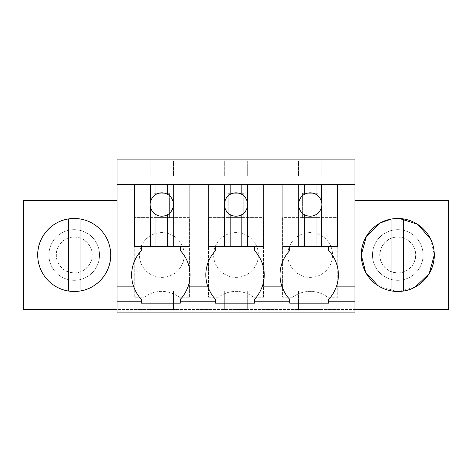 <?xml version="1.0" encoding="UTF-8"?>
<svg xmlns="http://www.w3.org/2000/svg" width="472" height="472" viewBox="0 0 472 472"><rect width="100%" height="100%" fill="white"/><g stroke="black" fill="none" stroke-linecap="round" stroke-linejoin="round"><path stroke-width="0.35" stroke-dasharray="2.36 1.77" d="M117.05 312.901L117.05 309.49L354.95 309.49L354.95 312.901L117.05 312.901M117.05 200.47L23.6 200.47L23.6 309.49L448.4 309.49L448.4 200.47L354.95 200.47L354.95 161.046L117.05 161.046L354.95 161.046L354.95 159.099L117.05 159.099L117.05 309.49M135.847 291.631A35.27 35.27 0 0 1 141.382 250.602L141.382 246.708L134.567 246.708L134.567 184.41L354.95 184.41M117.05 184.41L189.083 184.41L189.083 246.708L134.567 246.708L134.567 184.41L134.567 246.708M150.367 184.41L189.083 184.41L189.083 246.708L189.083 184.41M173.507 161.046L150.143 161.046L173.507 161.046L173.507 176.133L150.143 176.133L173.507 176.133L173.507 161.046M224.318 161.046L247.682 161.046L224.318 161.046L224.318 176.133L247.682 176.133L224.318 176.133L224.318 161.046M298.493 161.046L321.857 161.046L298.493 161.046L298.493 176.133L321.857 176.133L298.493 176.133L298.493 161.046M189.372 297.23L179.348 297.23A29.205 29.205 0 0 0 144.302 297.23L134.278 297.23L134.278 217.604L189.372 217.604L189.372 297.23L179.348 297.23A29.205 29.205 0 0 0 144.302 297.23L134.278 297.23L134.278 217.604L189.372 217.604L189.372 297.23M99.527 254.98A25.311 25.311 0 0 0 74.216 229.675A25.311 25.311 0 0 0 48.911 254.98A25.311 25.311 0 0 0 74.216 280.291A25.311 25.311 0 0 0 99.527 254.98A25.311 25.311 0 0 1 74.216 280.291A25.311 25.311 0 0 1 48.911 254.98A25.311 25.311 0 0 1 74.216 229.675A25.311 25.311 0 0 1 99.527 254.98A25.311 25.311 0 0 0 74.216 229.675A25.311 25.311 0 0 0 48.911 254.98A25.311 25.311 0 0 0 74.216 280.291A25.311 25.311 0 0 0 99.527 254.98A25.311 25.311 0 0 0 74.216 229.675A25.311 25.311 0 0 0 48.911 254.98A25.311 25.311 0 0 0 74.216 280.291A25.311 25.311 0 0 0 99.527 254.98M253.523 297.23A29.205 29.205 0 0 0 218.477 297.23L208.453 297.23L208.453 217.604L263.547 217.604L263.547 297.23L253.523 297.23A29.205 29.205 0 0 0 218.477 297.23L208.453 297.23L208.453 217.604L263.547 217.604L263.547 297.23L253.523 297.23M292.652 297.23L282.628 297.23L282.628 217.604L337.722 217.604L337.722 297.23L327.698 297.23A29.205 29.205 0 0 0 292.652 297.23L282.628 297.23L282.628 217.604L337.722 217.604L337.722 297.23L327.698 297.23A29.205 29.205 0 0 0 292.652 297.23M423.089 254.98A25.311 25.311 0 0 0 397.784 229.675A25.311 25.311 0 0 0 372.473 254.98A25.311 25.311 0 0 0 397.784 280.291A25.311 25.311 0 0 0 423.089 254.98A25.311 25.311 0 0 0 397.784 229.675A25.311 25.311 0 0 0 372.473 254.98A25.311 25.311 0 0 0 397.784 280.291A25.311 25.311 0 0 0 423.089 254.98A25.311 25.311 0 0 0 397.784 229.675A25.311 25.311 0 0 0 372.473 254.98A25.311 25.311 0 0 0 397.784 280.291A25.311 25.311 0 0 0 423.089 254.98A25.311 25.311 0 0 0 397.784 229.675A25.311 25.311 0 0 0 372.473 254.98A25.311 25.311 0 0 0 397.784 280.291A25.311 25.311 0 0 0 423.089 254.98M150.143 309.49L173.507 309.49L150.143 309.49L150.143 291L173.507 291L150.143 291L150.143 309.49M247.682 309.49L224.318 309.49L247.682 309.49L247.682 291L224.318 291L247.682 291L247.682 309.49M298.493 309.49L321.857 309.49L298.493 309.49L298.493 291L321.857 291L298.493 291L298.493 309.49M354.95 200.47L354.95 309.49M212.601 295.732A35.27 35.27 0 0 0 215.556 299.272L215.556 303.166L254.496 303.166L254.496 299.272A35.27 35.27 0 0 0 257.452 295.732M138.444 295.755A35.27 35.27 0 0 0 141.382 299.272L141.382 303.166L180.322 303.166L180.322 299.272A35.27 35.27 0 0 0 183.26 295.755M286.793 295.755A35.27 35.27 0 0 0 289.731 299.272L289.731 303.166L328.671 303.166L328.671 299.272A35.27 35.27 0 0 0 331.609 295.755M210.04 291.666A35.27 35.27 0 0 1 215.556 250.602L215.556 246.708L208.742 246.708L208.742 184.41L263.258 184.41L263.258 246.708L208.742 246.708L208.742 184.41L263.258 184.41L263.258 246.708L263.258 184.41M284.197 291.631A35.27 35.27 0 0 1 289.731 250.602L289.731 246.708L282.917 246.708L282.917 184.41L337.433 184.41L337.433 246.708L282.917 246.708L282.917 184.41L337.433 184.41L337.433 246.708L337.433 184.41M150.143 161.046L150.143 176.133L150.143 161.046M247.682 161.046L247.682 176.133L247.682 161.046M321.857 161.046L321.857 176.133L321.857 161.046M154.037 217.604L169.613 217.604L169.613 193.266L154.037 193.266L154.037 217.604L169.613 217.604L169.613 193.266L154.037 193.266L154.037 217.604M228.212 217.604L243.788 217.604L243.788 193.266L228.212 193.266L228.212 217.604L243.788 217.604L243.788 193.266L228.212 193.266L228.212 217.604M302.387 217.604L317.963 217.604L317.963 193.266L302.387 193.266L302.387 217.604L317.963 217.604L317.963 193.266L302.387 193.266L302.387 217.604M37.713 254.98C37.223 274.48 54.722 291.979 74.216 291.484C93.716 291.979 111.215 274.48 110.719 254.98A36.503 36.503 0 0 0 74.216 218.477A36.503 36.503 0 0 0 37.713 254.98A36.503 36.503 0 0 0 74.216 291.484A36.503 36.503 0 0 0 110.719 254.98A36.503 36.503 0 0 0 74.216 218.477A36.503 36.503 0 0 0 37.713 254.98A36.503 36.503 0 0 0 80.057 291.017L80.057 218.949A36.503 36.503 0 0 1 110.719 254.98M173.507 309.49L173.507 291L173.507 309.49M224.318 309.49L224.318 291L224.318 309.49M321.857 309.49L321.857 291L321.857 309.49M260.013 291.666A35.27 35.27 0 0 0 254.496 250.602L254.496 246.708M185.856 291.631A35.27 35.27 0 0 0 180.322 250.602L180.322 246.708M334.206 291.631A35.27 35.27 0 0 0 328.671 250.602L328.671 246.708M151.093 274.627A22.39 22.39 0 0 1 142.178 244.248A22.39 22.39 0 0 1 172.557 235.333A22.39 22.39 0 0 1 181.472 265.718A22.39 22.39 0 0 1 151.093 274.627A22.39 22.39 0 0 1 142.178 244.248A22.39 22.39 0 0 1 172.557 235.333A22.39 22.39 0 0 1 181.472 265.718A22.39 22.39 0 0 1 151.093 274.627M225.268 274.627A22.39 22.39 0 0 1 216.353 244.248A22.39 22.39 0 0 1 246.732 235.333A22.39 22.39 0 0 1 255.647 265.718A22.39 22.39 0 0 1 225.268 274.627A22.39 22.39 0 0 1 216.353 244.248A22.39 22.39 0 0 1 246.732 235.333A22.39 22.39 0 0 1 255.647 265.718A22.39 22.39 0 0 1 225.268 274.627M299.443 274.627A22.39 22.39 0 0 1 290.528 244.248A22.39 22.39 0 0 1 320.907 235.333A22.39 22.39 0 0 1 329.822 265.718A22.39 22.39 0 0 1 299.443 274.627A22.39 22.39 0 0 1 290.528 244.248A22.39 22.39 0 0 1 320.907 235.333A22.39 22.39 0 0 1 329.822 265.718A22.39 22.39 0 0 1 299.443 274.627M415.224 287.047L396.362 291.46L377.895 285.595M391.347 219.049L391.943 218.949A36.503 36.503 0 0 1 434.287 254.98A36.503 36.503 0 0 0 397.784 218.477A36.503 36.503 0 0 0 361.281 254.98A36.503 36.503 0 0 0 397.784 291.484A36.503 36.503 0 0 0 434.287 254.98M398.911 218.495L399.513 218.518M417.401 224.2L417.915 224.536M430.665 239.133L434.287 254.697M58.416 246.349A18.007 18.007 0 0 0 65.584 270.786A18.007 18.007 0 0 0 90.022 263.618A18.007 18.007 0 0 0 82.854 239.18A18.007 18.007 0 0 0 58.416 246.349C64.599 237.268 72.741 234.879 82.854 239.18C91.934 245.357 94.323 253.505 90.022 263.618C83.839 272.698 75.691 275.087 65.584 270.786C56.504 264.603 54.115 256.455 58.416 246.349M68.375 291.017L68.375 218.949M381.978 246.349A18.007 18.007 0 0 0 389.146 270.786A18.007 18.007 0 0 0 413.584 263.618A18.007 18.007 0 0 0 406.416 239.18A18.007 18.007 0 0 0 381.978 246.349C388.161 237.268 396.309 234.879 406.416 239.18C415.496 245.357 417.885 253.505 413.584 263.618C407.401 272.698 399.259 275.087 389.146 270.786C380.066 264.603 377.677 256.455 381.978 246.349M391.943 218.949L391.943 291.017A36.503 36.503 0 0 0 403.625 291.017L403.625 218.949M159.701 215.999A11.682 11.682 0 0 0 173.312 202.388A11.682 11.682 0 0 0 150.143 204.512A11.682 11.682 0 0 0 159.701 215.999M208.742 246.708L208.742 184.41M233.876 215.999A11.682 11.682 0 0 0 247.487 202.388A11.682 11.682 0 0 0 224.318 204.512A11.682 11.682 0 0 0 233.876 215.999M282.917 246.708L282.917 184.41M308.051 215.999A11.682 11.682 0 0 0 321.662 202.388A11.682 11.682 0 0 0 298.493 204.512A11.682 11.682 0 0 0 308.051 215.999"/><path stroke-width="0.71" d="M117.05 301.219L141.382 301.219L141.382 303.166L180.322 303.166L180.322 301.219L215.556 301.219L215.556 303.166L254.496 303.166L254.496 301.219L289.731 301.219L289.731 303.166L328.671 303.166L328.671 301.219L354.95 301.219L354.95 312.901L117.05 312.901L117.05 159.099L354.95 159.099L354.95 286.138L336.577 286.138A35.288 35.288 0 0 0 328.671 250.602L328.671 246.708M141.382 301.219L141.382 299.272C138.337 296.363 135.7 291.985 133.476 286.138L117.05 286.138M117.05 184.41L354.95 184.41M189.083 184.41L189.083 246.708L134.567 246.708L141.382 246.708L141.382 250.602A35.288 35.288 0 0 0 133.476 286.138M117.05 309.49L23.6 309.49L23.6 200.47L117.05 200.47M37.713 254.98A36.503 36.503 0 0 0 74.216 291.484A36.503 36.503 0 0 0 110.719 254.98A36.503 36.503 0 0 0 74.216 218.477A36.503 36.503 0 0 0 37.713 254.98C37.4 237.558 51.123 221.427 68.375 218.949A36.503 36.503 0 0 1 80.057 218.949L80.057 291.017C97.309 288.539 111.038 272.409 110.719 254.98M354.95 309.49L448.4 309.49L448.4 200.47L354.95 200.47M354.95 301.219L354.95 286.138M254.496 301.219L254.496 299.272C257.541 296.363 260.178 291.985 262.402 286.138A35.288 35.288 0 0 0 254.496 250.602L254.496 246.708M215.556 301.219L215.556 299.272C212.512 296.363 209.875 291.985 207.65 286.138L188.228 286.138A35.288 35.288 0 0 0 180.322 250.602L180.322 246.708M180.322 301.219L180.322 299.272C183.366 296.363 186.003 291.985 188.228 286.138M328.671 301.219L328.671 299.272C331.716 296.363 334.353 291.985 336.577 286.138M289.731 301.219L289.731 299.272C286.687 296.363 284.05 291.985 281.825 286.138L262.402 286.138M135.847 291.631A35.27 35.27 0 0 0 138.444 295.755M434.287 254.697L434.287 254.98A36.503 36.503 0 0 0 397.784 218.477A36.503 36.503 0 0 0 361.281 254.98A36.503 36.503 0 0 0 397.784 291.484A36.503 36.503 0 0 0 434.287 254.98L429.16 273.636L415.224 287.047M337.433 184.41L337.433 246.708L282.917 246.708L289.731 246.708L289.731 250.602A35.288 35.288 0 0 0 281.825 286.138M257.452 295.732A35.27 35.27 0 0 0 260.013 291.666M210.04 291.666A35.27 35.27 0 0 0 212.601 295.732M263.258 184.41L263.258 246.708L208.742 246.708L215.556 246.708L215.556 250.602A35.288 35.288 0 0 0 207.65 286.138M183.26 295.755A35.27 35.27 0 0 0 185.856 291.631M331.609 295.755A35.27 35.27 0 0 0 334.206 291.631M284.197 291.631A35.27 35.27 0 0 0 286.793 295.755M377.895 285.595L365.7 272.397L361.281 254.98L366.378 236.378L380.249 222.967M380.485 222.837L391.347 219.049M391.943 218.949C374.691 221.427 360.962 237.558 361.281 254.98A36.503 36.503 0 0 0 391.943 291.017L391.943 218.949L398.911 218.495M399.513 218.518L417.401 224.2M417.915 224.536L430.665 239.133M68.375 291.017L68.375 218.949M403.625 218.949L403.625 291.017C420.876 288.539 434.6 272.409 434.287 254.98M134.567 246.708L134.567 184.41L150.367 184.41L150.367 202.252A11.682 11.682 0 0 0 150.367 206.771C151.648 210.937 153.524 213.556 155.984 214.624A11.682 11.682 0 0 0 167.666 214.624C170.126 213.556 172.003 210.937 173.289 206.771A11.682 11.682 0 0 0 173.289 202.252L173.289 184.41M150.367 246.708L150.367 206.771M173.289 246.708L173.289 206.771M167.666 246.708L167.666 214.624M155.984 246.708L155.984 214.624M150.367 202.252C151.648 198.081 153.524 195.461 155.984 194.393L155.984 184.41M173.289 202.252C172.003 198.081 170.126 195.461 167.666 194.393A11.682 11.682 0 0 0 155.984 194.393M167.666 194.393L167.666 184.41M208.742 246.708L208.742 184.41M224.542 246.708L224.542 206.771A11.682 11.682 0 0 1 224.542 202.252L224.542 184.41M247.458 246.708L247.458 206.771A11.682 11.682 0 0 0 247.458 202.252L247.458 184.41M247.458 206.771C246.177 210.937 244.301 213.556 241.841 214.624L241.841 246.708M230.159 246.708L230.159 214.624A11.682 11.682 0 0 0 241.841 214.624M224.542 206.771C225.822 210.937 227.699 213.556 230.159 214.624M224.542 202.252C225.822 198.081 227.699 195.461 230.159 194.393L230.159 184.41M247.458 202.252C246.177 198.081 244.301 195.461 241.841 194.393A11.682 11.682 0 0 0 230.159 194.393M241.841 194.393L241.841 184.41M282.917 246.708L282.917 184.41M298.711 246.708L298.711 206.771A11.682 11.682 0 0 1 298.711 202.252L298.711 184.41M321.633 246.708L321.633 206.771A11.682 11.682 0 0 0 321.633 202.252L321.633 184.41M321.633 206.771C320.352 210.937 318.476 213.556 316.016 214.624L316.016 246.708M304.334 246.708L304.334 214.624A11.682 11.682 0 0 0 316.016 214.624M298.711 206.771C299.997 210.937 301.873 213.556 304.334 214.624M298.711 202.252C299.997 198.081 301.873 195.461 304.334 194.393L304.334 184.41M321.633 202.252C320.352 198.081 318.476 195.461 316.016 194.393A11.682 11.682 0 0 0 304.334 194.393M316.016 194.393L316.016 184.41"/></g></svg>
